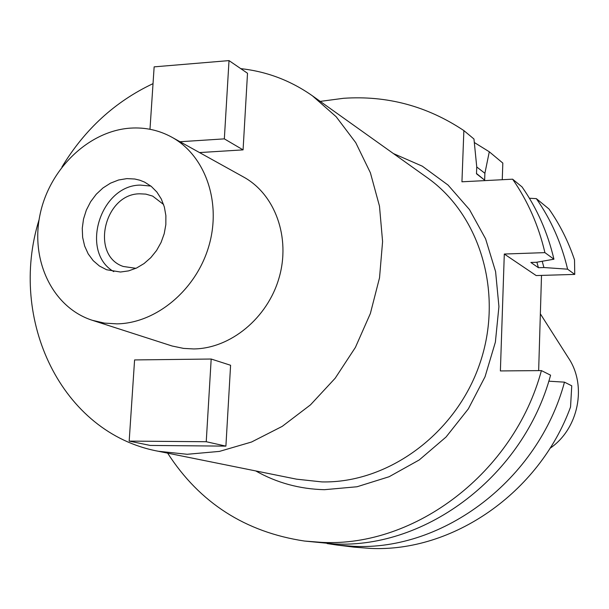<?xml version="1.0" encoding="UTF-8"?>
<svg xmlns="http://www.w3.org/2000/svg" width="609" height="609" viewBox="0 0 609 609"><rect width="100%" height="100%" fill="white"/><g stroke="black" fill="none" stroke-linecap="round" stroke-linejoin="round"><path stroke-width="0.91" d="M549.942 448.346C578.596 429.018 587.297 385.566 568.326 357.765L540.35 313.825M476.733 166.98L484.893 173.283L489.293 151.786L502.821 163.075L502.258 179.716M336.777 545.017L353.943 547.133L370.287 548.397C452.304 552.462 539.049 493.252 570.542 407.018L571.752 385.809L564.474 382.155C538.31 479.778 443.421 551.107 353.448 546.311L336.777 545.017L327.147 543.571M541.508 275.397L538.653 370.615M536.354 198.641C551 219.613 561.414 243.12 567.596 269.178L574.751 274.408L574.515 259.876C568.311 241.385 559.793 224.424 548.975 208.986L536.354 198.641L529.404 198.245M484.893 173.283L484.65 180.135L476.489 173.778L476.74 166.836L473.962 139.004L463.868 130.585L461.942 181.794L512.611 179.183C527.782 200.978 538.546 225.459 544.918 252.628L504.298 254.037L500.385 370.934L541.409 370.592C513.958 472.668 415.041 547.339 321.803 542.383L304.53 541.051C245.282 532.099 199.653 502.798 167.642 453.142M255.742 470.932C276.707 482.808 299.582 489.057 324.376 489.697L357.019 486.758L389.105 476.74L419.251 459.94L446.07 436.996L468.344 408.867L485.038 376.773L495.376 342.151L498.931 306.571L495.597 271.622L485.594 238.827L469.478 209.587L448.041 185.06L422.303 166.173L393.406 153.559M320.227 101.383L343.514 98.3C387.004 95.331 427.122 106.095 463.868 130.585M512.611 179.183L522.042 186.917C537.009 208.377 547.636 232.478 553.931 259.206L544.918 252.628M574.751 274.408L536.171 275.557L504.298 254.037M553.931 259.206L536.422 262.281L530.85 262.456L538.425 267.709L543.928 267.534L567.596 269.178M538.425 267.709L536.872 262.197M542.2 261.269L543.928 267.534M548.793 381.188L564.474 382.155M541.409 370.592L550.582 375.19C523.641 475.492 426.323 548.838 334.371 543.944L304.53 541.051M474.327 142.514L489.293 151.786M484.65 180.135L476.497 173.489M158.241 451.246L296.499 479.161L321.879 481.909C387.918 483.439 455.814 433.92 479.732 363.877C503.932 293.911 480.41 215.114 427.267 177.699L312.417 95.819L336.168 116.738L355.747 142.658L370.394 172.789L379.483 206.131L382.589 241.56L379.529 277.795L370.363 313.521L355.397 347.419L335.178 378.235L310.483 404.856L282.249 426.353L251.532 442.02L219.461 451.398L187.184 454.284L158.241 451.246C61.471 433.273 7.879 319.58 39.09 219.674M240.783 68.65C266.811 71.497 290.691 80.555 312.417 95.819M61.92 167.049C84.704 129.359 115.071 101.558 153.019 83.646M92.324 320.304L172.126 346.011L183.545 348.394L193.647 348.942C230.468 348.614 267.587 318.104 279.089 277.788C290.805 237.518 275.093 194.279 243.623 177.044L171.768 137.162C205.233 155.47 221.729 202.211 208.872 246.021C196.227 289.876 156.247 323.272 116.943 323.866L104.39 323.097L92.324 320.304C52.892 307.652 30.442 261.033 39.905 215.213C49.047 169.34 88.396 130.965 130.356 128.134C145.163 127.167 158.972 130.181 171.768 137.162M243.075 149.875L247.513 73.255L229.014 60.603L224.34 138.867L243.075 149.875L199.531 152.57M225.901 446.131L150.202 445.438L129.177 441.099L134.589 359.934L211.186 359.028L230.59 365.271L225.901 446.131L206.238 441.723L211.186 359.028M120.498 272.025L128.598 270.883L136.553 268.029L144.051 263.56L150.804 257.653L156.559 250.512L161.088 242.42L164.217 233.681L165.838 224.622L165.876 215.601L164.346 206.953L161.309 199.006L156.886 192.056L151.245 186.362L144.615 182.129L139.804 180.203L134.756 179.008L126.9 178.612L118.58 179.998L110.503 183.164L102.967 187.968L96.26 194.233L90.65 201.701L86.349 210.082L83.517 219.057L82.261 228.276L82.641 237.396L84.643 246.044L88.206 253.9L93.185 260.644L99.396 265.996L106.605 269.749L120.498 272.025M113.769 271.629C79.672 251.905 100.226 185.235 140.283 185.098L150.88 186.072M163.6 204.517L152.676 196.106L145.856 194.119L139.697 193.807C104.185 193.829 90.079 255.46 123.262 266.468L135.929 268.318M180.02 141.737L224.34 138.867M229.014 60.603L154.146 66.861L149.981 129.275M206.238 441.723L129.177 441.099"/></g></svg>
